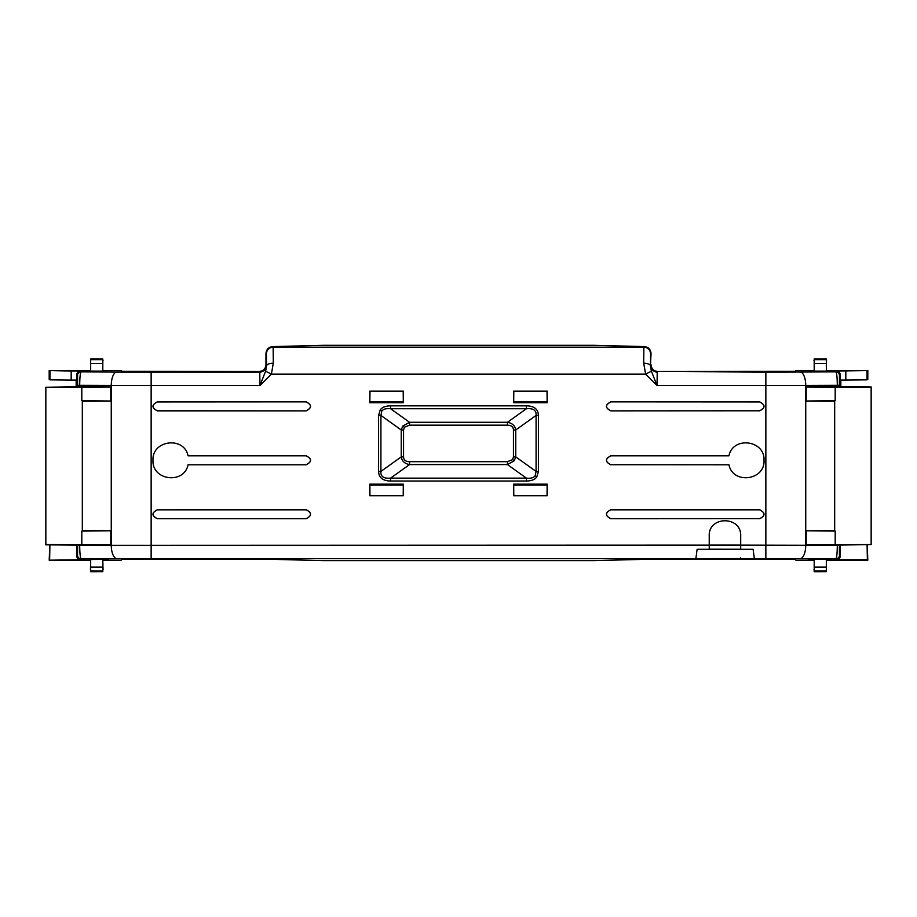 <?xml version="1.0" encoding="UTF-8"?>
<svg xmlns="http://www.w3.org/2000/svg" width="917" height="917" viewBox="0 0 917 917"><rect width="100%" height="100%" fill="white"/><g stroke="black" fill="none" stroke-linecap="round" stroke-linejoin="round"><path stroke-width="1.38" d="M728.946 464.804L610.802 464.724L728.946 464.804C732.947 484.635 765.145 480.508 764.01 460.311C765.145 440.103 732.947 435.976 728.946 455.818L610.802 455.818C605.002 458.809 605.002 461.801 610.802 464.804M740.695 557.834L740.053 558.625L709.38 558.579L740.512 558.556M814.193 559.53L808.76 559.53L814.193 559.175L814.193 567.13L826.332 567.13L826.332 559.175L831.169 559.53L826.332 559.53M709.231 545.134L709.231 535.986C708.337 515.698 741.578 515.698 740.695 535.986L740.695 549.272L753.109 549.272L697.115 549.272L709.231 549.272L709.231 545.134L79.699 545.328C79.779 553.364 80.249 557.857 81.12 558.831L80.192 559.76L49.197 560.195L90.451 560.195M740.695 549.226L709.231 549.203M709.38 549.203L710.022 549.237M49.793 544.881L49.197 560.195M102.807 571.004L102.807 571.669L90.668 571.692L90.668 567.13L102.807 567.13L102.807 571.004L90.668 571.004M826.332 567.13L826.332 571.669L814.193 571.692L814.193 567.13M826.332 569.881L826.332 560.058M814.193 560.058L814.193 569.881M102.807 569.881L102.807 570.638M90.668 570.638L90.668 569.881M697.115 549.272L695.888 558.625L151.145 558.625L151.145 385.518L111.255 385.449L111.255 545.202A13.48 5.697 89.8 0 0 116.952 558.694L81.12 558.831A3.599 3.599 45 0 1 77.532 555.243L77.647 545.122L45.85 544.847L45.85 387.261L110.797 386.974L79.699 386.722L79.699 385.323C79.79 377.185 80.26 372.68 81.12 371.821L80.387 371.087C78.22 371.316 77.017 372.52 76.799 374.686L76.799 380.085L71.182 380.085L71.182 371.087L80.387 371.087M151.145 372.038L151.145 385.518L259.958 385.518L271.375 374.17L265.621 371.179L259.958 385.518L259.775 372.038L116.952 371.97A13.48 5.697 90.2 0 0 111.255 385.449L77.624 385.323L77.532 375.42A3.599 3.599 -45 0 1 81.12 371.821L116.952 371.97M645.625 374.17L657.042 385.518L651.379 371.179L645.625 374.17L643.7 363.212L643.86 347.199L273.14 347.199L273.3 363.212L271.375 374.17L645.625 374.17M526.415 481.024C531.539 480.932 535.001 479.557 536.8 476.897L538.405 471.43L536.09 471.43L536.09 415.435C536.537 410.346 533.304 408.111 526.415 408.73L390.585 408.73L390.585 405.841C385.461 405.933 381.999 407.308 380.2 409.968L378.595 415.435L380.91 415.435L380.91 471.43C380.463 476.519 383.696 478.754 390.585 478.135L526.415 478.135C530.783 478.582 533.717 477.791 535.196 475.751L536.09 471.43L515.755 456.884L514.242 460.77L507.445 464.575L526.415 478.135L526.415 481.024L390.585 481.024L390.585 478.135L409.555 464.575C404.718 463.715 401.944 461.148 401.245 456.884L380.91 471.43L378.595 471.43C378.79 477.665 382.79 480.863 390.585 481.024M369.78 391.123L369.78 402.701L403.388 402.701L403.388 391.123L369.78 391.123L403.388 391.123M369.78 484.165L369.78 495.742L403.388 495.742L403.388 484.165L369.78 484.165L403.388 484.165M513.612 391.123L513.612 402.701L547.22 402.701L547.22 391.123L513.612 391.123L547.22 391.123M513.612 484.165L513.612 495.742L547.22 495.742L547.22 484.165L513.612 484.165L547.22 484.165M157.323 509.749C151.534 512.752 151.534 515.744 157.323 518.735L306.198 518.735C311.998 515.744 311.998 512.752 306.198 509.749L157.323 509.829C151.626 512.775 151.626 515.721 157.323 518.667L306.198 518.667C311.895 515.721 311.895 512.775 306.198 509.829L157.323 509.829M188.054 455.818C184.053 435.976 151.855 440.103 152.99 460.311C151.855 480.508 184.053 484.635 188.054 464.804L306.198 464.804C311.998 461.801 311.998 458.809 306.198 455.818L188.054 455.818L306.198 455.818M157.323 401.875C151.534 404.878 151.534 407.87 157.323 410.862L306.198 410.862C311.998 407.87 311.998 404.878 306.198 401.875L157.323 401.955C151.626 404.901 151.626 407.847 157.323 410.782L157.323 410.862M759.677 518.735C765.466 515.744 765.466 512.752 759.677 509.749L610.802 509.749C605.002 512.752 605.002 515.744 610.802 518.735L759.677 518.667C765.374 515.721 765.374 512.775 759.677 509.829L610.802 509.829C605.105 512.775 605.105 515.721 610.802 518.667L759.677 518.667M759.677 410.862C765.466 407.87 765.466 404.878 759.677 401.875L610.802 401.875C605.002 404.878 605.002 407.87 610.802 410.862L759.677 410.782C765.374 407.847 765.374 404.901 759.677 401.955L759.677 401.875M867.092 544.881L867.367 559.76L836.808 559.76C838.883 559.576 840.029 558.327 840.247 556.011L839.468 555.243A3.599 3.599 135 0 1 835.88 558.831C836.751 557.857 837.221 553.364 837.301 545.328L740.695 545.134M836.808 559.76L835.88 558.831L800.048 558.694A13.48 5.697 -89.8 0 0 805.745 545.202L805.745 385.449L765.855 385.518L765.855 558.625L695.888 558.579M840.201 374.686L840.201 380.085L867.024 379.844L867.814 379.455L867.814 370.468L836.613 371.087C838.78 371.316 839.983 372.52 840.201 374.686L839.468 375.42L839.376 386.665L806.203 386.974L806.203 401.016L834.676 401.256L834.676 530.576L806.203 530.805L806.203 544.847L839.376 545.328L839.468 555.243M79.699 386.722L45.85 387.261M76.168 380.085L76.168 386.722M76.879 545.111L76.753 556.011C76.971 558.327 78.117 559.576 80.192 559.76M77.624 545.328L110.797 544.847L110.797 530.805L82.324 530.576L82.324 401.256L110.797 401.016L110.797 386.974M102.807 371.133L90.668 371.133M643.7 363.212A6.74 2.74 0.2 0 1 650.44 365.952L650.485 365.298A6.74 6.74 -135 0 0 657.225 372.038L657.042 385.518L765.855 385.518L765.855 372.038L657.776 371.488L794.993 371.362L795.876 370.468L813.964 370.468M526.415 405.841L526.415 408.73L507.445 422.29C512.282 423.15 515.056 425.706 515.755 429.981L536.09 415.435L538.405 415.435C538.21 409.2 534.21 405.99 526.415 405.841L390.585 405.841M381.804 411.114L380.91 415.435L401.245 429.981L402.758 426.096L409.555 422.29L409.555 425.179L507.445 425.179L507.445 422.29L409.555 422.29L390.585 408.73C386.217 408.283 383.283 409.074 381.804 411.114L380.2 409.968M403.388 402.701L369.78 402.701M369.86 402.62L369.952 391.295M403.216 391.295L403.308 402.62M403.388 495.742L369.78 495.742M369.952 495.57L369.86 484.245M403.308 484.245L403.216 495.57M547.22 402.701L513.612 402.701M513.692 402.62L513.784 391.295M547.048 391.295L547.14 402.62M547.22 495.742L513.612 495.742M513.784 495.57L513.692 484.245M547.14 484.245L547.048 495.57M306.198 464.804L188.054 464.804M306.198 464.724C311.895 461.778 311.895 458.832 306.198 455.887M306.198 410.862L157.323 410.782M157.323 401.955L306.198 401.875M306.198 410.782C311.895 407.847 311.895 404.901 306.198 401.955M610.802 455.818L728.946 455.818M610.802 455.887C605.105 458.832 605.105 461.778 610.802 464.724M610.802 401.875L759.677 401.955M759.677 410.782L610.802 410.862M610.802 401.955C605.105 404.901 605.105 407.847 610.802 410.782M839.376 386.665L871.15 386.985L871.15 544.572L806.203 544.847M806.203 386.974L871.15 387.261M800.048 371.97A13.48 5.697 -90.2 0 1 805.745 385.449L837.301 385.323C837.221 377.3 836.751 372.795 835.88 371.821L765.855 372.038M871.15 544.572L837.301 545.099M835.192 544.572L835.192 531.092L806.203 530.805M834.676 401.256L834.676 530.576M835.192 387.261L835.192 400.74L806.203 401.016M839.468 375.42A3.599 3.599 -135 0 0 835.88 371.821L836.613 371.087M867.814 370.468L826.549 370.468M840.832 386.722L840.832 380.085M90.451 370.468L49.186 370.468L49.186 379.455L49.977 379.844L71.182 380.085M650.485 365.298L651.036 353.503C650.68 349.457 648.491 347.153 644.456 346.603L593.769 345.308L323.231 345.308L272.544 346.603C268.509 347.153 266.32 349.457 265.964 353.503L265.964 364.748C265.575 368.84 263.328 371.087 259.224 371.488L122.007 371.362L121.124 370.468L103.036 370.468M79.699 545.099L77.624 545.157M110.797 544.847L45.85 544.572M81.808 387.261L81.808 400.74L110.797 401.016M82.324 530.576L82.324 401.256M81.808 544.572L81.808 531.092L110.797 530.805M90.668 370.594L90.668 360.782M102.807 360.782L102.807 370.594M49.186 370.468L71.182 371.087M513.784 484.99L547.048 484.99M369.952 484.99L403.216 484.99M826.332 371.133L814.193 371.133M826.332 360.782L826.332 370.594M814.193 370.594L814.193 360.782M651.379 371.179L650.44 365.952L650.6 353.939A6.74 6.74 -135 0 0 643.86 347.199L644.456 346.603M273.3 363.212A6.74 2.74 179.8 0 0 266.56 365.952L265.621 371.179M403.216 401.875L369.952 401.875M547.048 401.875L513.784 401.875M867.024 370.858L867.024 379.844M845.818 371.087L845.818 380.085M49.977 379.844L49.977 370.858M90.668 363.533L102.807 363.533L102.807 358.971L90.668 358.971L90.668 371.328M102.807 363.533L102.807 371.328M826.332 371.328L826.332 358.971L814.193 358.971L814.193 371.328M814.193 363.533L826.332 363.533M651.036 364.748C651.448 368.817 653.695 371.064 657.776 371.488M507.445 425.179C511.342 425.259 513.337 426.863 513.44 429.981L515.755 429.981L515.755 456.884L513.44 456.884L512.637 459.623L507.445 461.687L507.445 464.575L409.555 464.575L409.555 461.687C405.658 461.606 403.663 460.002 403.56 456.884L401.245 456.884L401.245 429.981L403.56 429.981L404.363 427.242L409.555 425.179M754.324 558.579L753.109 549.272M840.247 556.011L840.121 545.111M103.036 560.195L121.124 560.195L122.007 559.301L176.282 559.175L265.964 559.175L323.231 560.619L593.769 560.619L651.036 559.175L794.993 559.301L795.876 560.195L813.964 560.195M49.633 559.76L49.908 544.881M102.807 560.058L103.036 569.893M90.451 569.893L90.668 560.058M814.193 559.336L826.332 559.336M102.807 567.13L102.807 559.175L108.24 559.53L102.807 559.53M90.668 559.53L102.807 559.336M90.668 559.336L90.668 567.13M826.549 560.195L867.803 560.195L867.207 544.881M709.231 545.099L740.695 545.099M826.332 571.004L814.193 571.004M538.405 471.43L538.405 415.435M378.595 415.435L378.595 471.43M839.376 385.323L837.301 385.323L837.301 386.722M77.532 555.243L76.753 556.011M77.624 386.665L77.624 385.323M77.532 375.42L76.799 374.686M102.807 571.669L90.668 571.669M826.332 571.669L814.193 571.669M536.8 476.897L535.196 475.751M265.964 364.748L266.515 365.298A6.74 6.74 135 0 1 259.775 372.038L259.224 371.488M272.544 346.603L273.14 347.199A6.74 6.74 135 0 0 266.4 353.939L266.515 365.298M513.44 429.981L513.44 456.884M514.242 460.77L512.637 459.623M507.445 461.687L409.555 461.687M403.56 456.884L403.56 429.981M402.758 426.096L404.363 427.242M102.807 359.659L90.668 359.659M826.332 359.659L814.193 359.659M90.668 358.983L102.807 358.983M814.193 358.983L826.332 358.983M800.048 558.694L765.855 558.625M151.145 558.625L116.952 558.694M826.332 570.638L826.549 569.893M813.964 569.893L814.193 570.638M90.668 360.026L90.451 360.771M103.036 360.771L102.807 360.026M814.193 360.026L813.964 360.771M826.549 360.771L826.332 360.026"/></g></svg>

